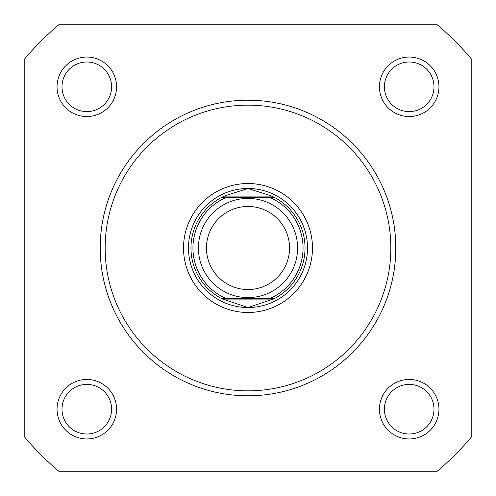 <?xml version="1.0" encoding="UTF-8"?>
<svg xmlns="http://www.w3.org/2000/svg" width="496" height="496" viewBox="0 0 496 496"><rect width="100%" height="100%" fill="white"/><g stroke="black" fill="none" stroke-linecap="round" stroke-linejoin="round"><path stroke-width="0.74" d="M379.44 86.8A29.76 29.76 0 0 1 409.2 57.04A29.76 29.76 0 0 1 438.96 86.8A29.76 29.76 0 0 1 409.2 116.56A29.76 29.76 0 0 1 379.44 86.8M434 86.8A24.8 24.8 0 0 0 409.2 62A24.8 24.8 0 0 0 384.4 86.8A24.8 24.8 0 0 0 409.2 111.6A24.8 24.8 0 0 0 434 86.8M57.04 409.2A29.76 29.76 0 0 1 86.8 379.44A29.76 29.76 0 0 1 116.56 409.2A29.76 29.76 0 0 1 86.8 438.96A29.76 29.76 0 0 1 57.04 409.2M111.6 409.2A24.8 24.8 0 0 0 86.8 384.4A24.8 24.8 0 0 0 62 409.2A24.8 24.8 0 0 0 86.8 434A24.8 24.8 0 0 0 111.6 409.2M379.44 409.2A29.76 29.76 0 0 1 409.2 379.44A29.76 29.76 0 0 1 438.96 409.2A29.76 29.76 0 0 1 409.2 438.96A29.76 29.76 0 0 1 379.44 409.2M434 409.2A24.8 24.8 0 0 0 409.2 384.4A24.8 24.8 0 0 0 384.4 409.2A24.8 24.8 0 0 0 409.2 434A24.8 24.8 0 0 0 434 409.2M57.04 86.8A29.76 29.76 0 0 1 86.8 57.04A29.76 29.76 0 0 1 116.56 86.8A29.76 29.76 0 0 1 86.8 116.56A29.76 29.76 0 0 1 57.04 86.8M111.6 86.8A24.8 24.8 0 0 0 86.8 62A24.8 24.8 0 0 0 62 86.8A24.8 24.8 0 0 0 86.8 111.6A24.8 24.8 0 0 0 111.6 86.8M183.52 248A64.48 64.48 0 0 1 248 183.52A64.48 64.48 0 0 1 312.48 248A64.48 64.48 0 0 1 248 312.48A64.48 64.48 0 0 1 183.52 248M395.808 248A147.808 147.808 0 0 1 248 395.808A147.808 147.808 0 0 1 100.192 248A147.808 147.808 0 0 1 248 100.192A147.808 147.808 0 0 1 395.808 248A147.808 147.808 0 0 0 248 100.192A147.808 147.808 0 0 0 100.192 248M24.8 58.739L24.8 437.261A292.64 292.64 0 0 0 58.739 471.2L437.261 471.2A292.64 292.64 0 0 0 471.2 437.261L471.2 58.739A292.64 292.64 0 0 0 437.261 24.8L58.739 24.8A292.64 292.64 0 0 0 24.8 58.739M188.48 248A59.52 59.52 0 0 0 248 307.52A59.52 59.52 0 0 0 307.52 248M248 198.4A49.6 49.6 0 0 1 297.6 248A49.6 49.6 0 0 1 248 297.6A49.6 49.6 0 0 1 198.4 248A49.6 49.6 0 0 1 248 198.4M248 289.546A41.546 41.546 0 0 0 289.546 248A41.546 41.546 0 0 0 248 206.454A41.546 41.546 0 0 0 206.454 248A41.546 41.546 0 0 0 248 289.546M222.63 299.088L221.656 298.592L226.281 298.592L221.656 298.592A57.04 57.04 0 0 1 221.656 197.408L224.936 195.833L248 188.48A59.52 59.52 0 0 0 188.48 248A59.52 59.52 0 0 0 248 307.52A59.52 59.52 0 0 0 307.52 248A59.52 59.52 0 0 0 248 188.48L271.064 195.833L274.344 197.408A57.04 57.04 0 0 1 274.344 298.592L269.719 298.592L274.344 298.592L273.37 299.088L222.63 299.088L248 307.52L273.37 299.088M221.656 298.592A57.04 57.04 0 0 1 221.656 197.408L274.344 197.408A57.04 57.04 0 0 1 274.344 298.592M221.656 197.408L226.281 197.408A55.056 55.056 0 0 0 226.281 298.592L269.719 298.592A55.056 55.056 0 0 0 269.719 197.408L274.344 197.408M222.63 196.912L273.37 196.912M271.064 300.167A57.04 57.04 0 0 0 272.54 299.491M272.54 196.509A57.04 57.04 0 0 0 271.064 195.833M224.936 195.833A57.04 57.04 0 0 0 223.46 196.509M223.46 299.491A57.04 57.04 0 0 0 224.936 300.167M105.152 248A142.848 142.848 0 0 0 248 390.848A142.848 142.848 0 0 0 390.848 248A142.848 142.848 0 0 0 248 105.152A142.848 142.848 0 0 0 105.152 248"/></g></svg>
